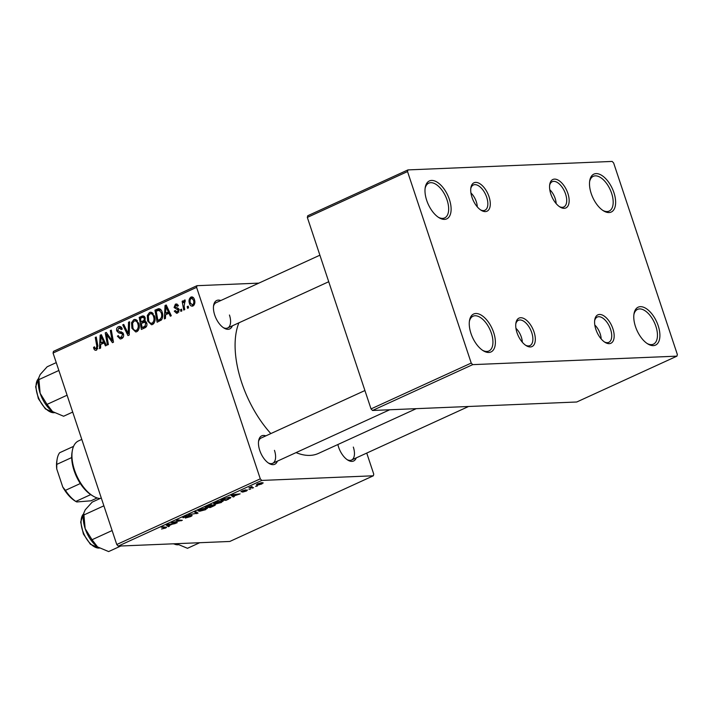 <?xml version="1.0" encoding="UTF-8"?>
<svg xmlns="http://www.w3.org/2000/svg" width="713" height="713" viewBox="0 0 713 713"><rect width="100%" height="100%" fill="white"/><g stroke="black" fill="none" stroke-linecap="round" stroke-linejoin="round"><path stroke-width="1.07" d="M449.395 199.444A20.846 10.74 -114.6 0 1 439.11 217.75A20.846 10.74 -114.6 0 1 426.704 200.38A20.846 10.74 -114.6 0 1 425.242 187.448A20.846 10.74 -114.6 0 1 435.973 181.512A20.846 10.74 -114.6 0 1 449.395 199.444M438.37 217.278A19.108 9.848 65.4 0 0 444.645 217.911A19.108 9.848 65.4 0 0 447.096 200.103A19.108 9.848 65.4 0 0 428.745 183.152A19.108 9.848 65.4 0 0 425.117 188.312M493.663 332.508A20.846 10.74 -114.6 0 1 483.378 350.823A20.846 10.74 -114.6 0 1 470.972 333.452A20.846 10.74 -114.6 0 1 469.51 320.52A20.846 10.74 -114.6 0 1 480.241 314.585A20.846 10.74 -114.6 0 1 493.663 332.508M482.639 350.35A19.108 9.848 65.4 0 0 488.913 350.983A19.108 9.848 65.4 0 0 491.364 333.167A19.108 9.848 65.4 0 0 473.013 316.224A19.108 9.848 65.4 0 0 469.386 321.385M658.179 325.672A20.846 10.74 -114.6 0 1 647.894 343.987A20.846 10.74 -114.6 0 1 635.488 326.616A20.846 10.74 -114.6 0 1 634.026 313.684A20.846 10.74 -114.6 0 1 644.757 307.749A20.846 10.74 -114.6 0 1 658.179 325.672M647.154 343.514A19.108 9.848 65.4 0 0 653.429 344.147A19.108 9.848 65.4 0 0 655.88 326.331A19.108 9.848 65.4 0 0 637.529 309.389A19.108 9.848 65.4 0 0 633.902 314.549M613.911 192.608A20.846 10.74 -114.6 0 1 603.626 210.914A20.846 10.74 -114.6 0 1 591.22 193.553A20.846 10.74 -114.6 0 1 589.758 180.612A20.846 10.74 -114.6 0 1 600.489 174.685A20.846 10.74 -114.6 0 1 613.911 192.608M602.886 210.442A19.108 9.848 65.4 0 0 609.16 211.075A19.108 9.848 65.4 0 0 611.611 193.268A19.108 9.848 65.4 0 0 593.261 176.316A19.108 9.848 65.4 0 0 589.633 181.485M277.393 461.159A15.641 8.057 -114.6 0 1 269.051 463.432A15.641 8.057 -114.6 0 1 259.746 450.402A15.641 8.057 -114.6 0 1 258.65 440.705A15.641 8.057 -114.6 0 1 265.824 435.875M268.302 462.942A13.903 7.166 65.4 0 0 272.678 463.307A13.903 7.166 65.4 0 0 274.46 450.358M232.367 325.814A15.641 8.057 -114.6 0 1 224.025 328.087A15.641 8.057 -114.6 0 1 214.72 315.066A15.641 8.057 -114.6 0 1 213.624 305.36A15.641 8.057 -114.6 0 1 220.807 300.538M223.276 327.606A13.903 7.166 65.4 0 0 227.661 327.971A13.903 7.166 65.4 0 0 229.443 315.012M356.25 457.88A15.641 8.057 -114.6 0 1 347.899 460.152A15.641 8.057 -114.6 0 1 338.595 447.131A15.641 8.057 -114.6 0 1 337.873 444.52M347.16 459.671A13.903 7.166 65.4 0 0 351.536 460.037A13.903 7.166 65.4 0 0 353.318 447.078M270.842 433.584A79.927 41.185 -114.6 0 1 241.68 382.551A79.927 41.185 -114.6 0 1 238.908 322.82M567.869 193.366A15.641 8.057 -114.6 0 1 560.151 207.1A15.641 8.057 -114.6 0 1 550.846 194.079A15.641 8.057 -114.6 0 1 549.75 184.373A15.641 8.057 -114.6 0 1 557.798 179.926A15.641 8.057 -114.6 0 1 567.869 193.366M559.402 206.61A13.903 7.166 65.4 0 0 563.787 206.984A13.903 7.166 65.4 0 0 565.569 194.025A13.903 7.166 65.4 0 0 552.219 181.699A13.903 7.166 65.4 0 0 549.634 185.255M489.011 196.645A15.641 8.057 -114.6 0 1 481.293 210.371A15.641 8.057 -114.6 0 1 471.997 197.349A15.641 8.057 -114.6 0 1 470.901 187.653A15.641 8.057 -114.6 0 1 478.949 183.196A15.641 8.057 -114.6 0 1 489.011 196.645M480.553 209.889A13.903 7.166 65.4 0 0 484.929 210.255A13.903 7.166 65.4 0 0 486.712 197.305A13.903 7.166 65.4 0 0 473.37 184.979A13.903 7.166 65.4 0 0 470.776 188.526M534.037 331.982A15.641 8.057 -114.6 0 1 526.319 345.716A15.641 8.057 -114.6 0 1 517.014 332.695A15.641 8.057 -114.6 0 1 515.918 322.989A15.641 8.057 -114.6 0 1 523.966 318.542A15.641 8.057 -114.6 0 1 534.037 331.982M525.579 345.235A13.903 7.166 65.4 0 0 529.955 345.6A13.903 7.166 65.4 0 0 531.738 332.641A13.903 7.166 65.4 0 0 518.387 320.315A13.903 7.166 65.4 0 0 515.802 323.871M612.886 328.711A15.641 8.057 -114.6 0 1 605.177 342.436A15.641 8.057 -114.6 0 1 595.872 329.415A15.641 8.057 -114.6 0 1 594.776 319.718A15.641 8.057 -114.6 0 1 602.824 315.262A15.641 8.057 -114.6 0 1 612.886 328.711M604.428 341.955A13.903 7.166 65.4 0 0 608.813 342.32A13.903 7.166 65.4 0 0 610.586 329.37A13.903 7.166 65.4 0 0 597.244 317.044A13.903 7.166 65.4 0 0 594.66 320.592M253.561 487.728L248.917 487.852L252.019 486.471L252.135 487.576L253.561 487.728M250.584 487.255L251.172 486.783M251.644 486.596L252.135 487.576M250.709 489.029L248.989 489.43L250.709 489.029M228.775 499.064L225.968 500.348L220.95 499.893L229.319 497.193L230.905 497.54L228.677 498.77M221.431 502.46L215.317 504.073L213.686 503.601L215.495 502.353L221.716 500.731L223.231 501.061L221.333 502.157M205.674 509.67L199.56 511.283L197.929 510.811L199.747 509.563L205.959 507.941L207.474 508.271L205.576 509.367M183.286 517.157L183.482 517.736C182.466 517.727 182.769 517.344 184.373 516.595L189.203 515.241L184.417 517.29L191.494 515.356C192.555 515.383 192.207 515.811 190.46 516.631L185.282 518.066L189.756 516.64L190.567 515.802L182.867 517.611M183.972 516.782L184.417 517.29M191.494 515.356L192.118 515.49M165.924 527.085C166.887 527.094 166.735 527.424 165.461 528.075L161.548 529.001L164.748 528.075L164.801 527.531L161.254 527.21L162.252 526.755L166.548 527.299M164.748 528.075L164.614 526.969M118.242 546.105L229.809 541.461L373.345 475.794L261.778 480.428L118.242 546.105L116.763 544.518L260.29 478.842L261.778 480.428M169.418 526.221L168.357 526.711L166.138 524.973L167.341 524.42L175.255 523.556L172.145 524.224L168.785 525.766L169.418 526.221M177.234 522.647L176.236 523.101L171.236 522.638L180.603 520.686L176.307 520.321L177.314 519.866L182.323 520.321L172.947 522.281L177.234 522.647M198.071 513.119L188.74 514.634L196.654 513.369L194.524 511.987L195.594 511.497L198.071 513.119M214.675 504.661C215.781 504.661 215.558 505.054 214.007 505.82L210.21 507.558L205.201 507.103L211.85 504.724L212.162 505.259L215.362 504.831M211.85 504.724L212.162 505.259L211.984 504.724M234.292 496.542L233.222 497.032L231.012 495.294L232.215 494.742L240.129 493.868L233.65 496.088L234.292 496.542M241.252 491.382L241.395 491.827L242.09 490.936L245.798 489.849L242.277 491.382L247.438 489.983L246.502 490.99L242.518 492.139L246.502 490.437L240.941 491.729M245.949 490.999L246.413 490.161M242.58 490.722L242.277 491.382M257.357 485.99L255.637 486.382L257.357 485.99M261.885 483.958L257.616 485.107L256.297 484.849L257.669 483.806L261.983 482.674L263.222 482.933L261.796 483.69M146.726 322.927C147.306 325.075 146.789 326.67 145.176 327.704L141.379 329.442L139.204 317.356L143.001 315.832L145.167 317.802L144.784 321.171L146.726 322.927M158.839 308.649L158.58 308.658C160.38 308.854 161.575 310.03 162.163 312.205C163.188 315.075 162.921 317.668 161.37 319.985L157.136 322.231L154.953 310.146L158.732 308.649M177.626 313.025L176.601 313.292L174.293 311.153L175.229 310.556L177.332 311.973L178.205 310.11L174.079 307.508L175.362 304.21L176.334 303.952L178.437 305.69L177.501 306.287L175.656 305.262L174.997 306.875L178.161 308.301L179.159 309.567L177.626 313.025M178.856 312.027L176.797 312.116L178.927 311.911M178.143 305.048L175.656 305.262M181.565 309.184L181.877 310.913L180.888 311.367L180.558 309.647L181.565 309.184M184.123 306.082L184.729 309.611L183.731 310.066L182.145 301.269L183.143 300.815L183.464 302.642L184.444 300.048L185.211 300.048L184.123 306.082M185.246 301.519L184.667 301.483M96.585 350.11C95.266 350.6 94.339 350.056 93.813 348.488L93.555 347.418L94.499 346.812L94.74 347.846L96.21 348.755L96.79 346.019L95.257 337.463L96.255 336.999L97.85 345.867L96.585 350.11L95.756 350.324M97.806 348.764L95.827 348.853L97.841 348.684M100.72 344.477L100.586 348.104L99.517 348.595L100.141 335.226L101.344 334.673L106.424 345.44L105.435 345.894L104.08 342.935L100.72 344.477M258.864 283.123L196.993 285.69L196.592 287.357L53.056 353.024L116.763 544.518M196.592 287.357L260.29 478.842M193.009 305.993C191.369 306.456 190.219 305.717 189.569 303.774C188.517 300.931 188.972 298.702 190.932 297.08C192.608 296.661 193.758 297.464 194.382 299.478C195.362 302.223 194.907 304.398 193.009 305.993L192.189 306.198M192.474 297.018L191.726 296.884M188.214 306.144L188.526 307.873L187.537 308.328L187.207 306.608L188.214 306.144M129.597 321.75L129.231 335.003L127.975 335.582L122.743 324.878L123.741 324.424L128.215 333.595L128.527 322.231L129.597 321.75M123.447 333.969C123.982 336.179 123.358 337.748 121.584 338.666L120.265 339.014L117.378 336.171L118.313 335.582L119.124 337.133L121.21 337.311L122.502 334.531L121.914 333.657L118.706 332.891L116.763 330.921C116.237 328.916 116.789 327.508 118.411 326.697L119.517 326.402L122.351 328.969L121.406 329.54L118.821 328.033L117.725 330.404L123.447 333.969M121.816 327.757L118.821 328.033M107.102 337.142L108.394 344.531L107.405 344.994L105.239 332.891L106.282 332.418L112.199 340.814L110.31 330.574L111.308 330.11L113.492 342.204L112.449 342.677L106.513 334.308L107.102 337.142M165.594 314.798L165.461 318.426L164.391 318.916L165.015 305.538L166.218 304.995L171.298 315.752L170.3 316.207L168.954 313.257L165.594 314.798M154.498 316.011C155.71 319.611 155.069 322.436 152.555 324.495L151.512 324.754L147.671 321.073L147.297 315.458L149.543 312.454L150.586 312.187L154.498 316.011M138.741 323.221C139.953 326.821 139.311 329.647 136.798 331.705L135.755 331.964L131.914 328.283L131.54 322.659L133.786 319.665L134.828 319.397L138.741 323.221M53.056 353.024L53.466 351.366L196.993 285.69M366.74 453.076L373.746 474.127L373.345 475.794M372.516 410.483L576.746 401.998L676.94 356.152L472.719 364.637L372.516 410.483L371.036 408.906L471.231 363.06L472.719 364.637M407.533 171.566L307.33 217.412L307.74 215.754L407.943 169.908L407.533 171.566L471.231 363.06M307.33 217.412L371.036 408.906M676.94 356.152L677.35 354.495L613.652 163.001L612.164 161.423L407.943 169.908M416.232 408.674L318.426 453.423A79.927 41.185 -114.6 0 1 296.073 452.603M319.896 255.192L216.092 302.686A13.903 7.166 65.4 0 0 213.508 306.242M364.922 390.537L261.118 438.032A13.903 7.166 65.4 0 0 258.525 441.588M190.719 303.72L189.569 303.774M191.236 298.132C189.97 299.469 189.72 301.153 190.514 303.194L192.67 304.959C193.891 303.604 194.132 301.929 193.392 299.923L191.236 298.132L193.633 297.954M194.506 299.879L193.392 299.923M194.186 304.888L192.269 305.057L194.132 304.977M188.285 306.563L187.207 306.608M123.937 324.834L122.743 324.878M129.267 333.55L128.215 333.595M129.579 322.187L128.527 322.231M122.369 338.194L121.816 337.49M118.492 336.117L117.378 336.171M123.189 337.231L121.21 337.311M123.59 334.486L122.502 334.531M123.313 333.595L121.914 333.657M122.903 332.846L118.706 332.891M122.484 332.739L121.032 331.732M117.957 330.877L116.763 330.921M120.747 327.802L121.29 327.124M120.542 326.607L118.411 326.697M121.887 329.254L121.326 329.272M106.593 332.837L105.239 332.891M113.233 340.769L112.199 340.814M112.663 337.623L111.567 337.668M111.388 330.529L110.31 330.574M109.659 336.999L108.305 337.053M107.636 334.263L106.513 334.308M101.576 335.163L100.141 335.226M105.221 342.891L104.08 342.935M102.066 336.206L101.023 336.251L100.818 342.9L105.052 342.534M104.624 341.625L103.501 341.67L101.023 336.251M100.818 342.9L103.501 341.67M95.034 348.434L93.813 348.488M94.606 347.374L93.555 347.418M96.326 337.418L95.257 337.463M183.214 301.225L182.145 301.269M183.981 302.615L183.464 302.642M181.637 309.602L180.558 309.647M175.523 311.26L174.346 311.305M175.451 311.109L174.293 311.153M179.275 310.066L178.205 310.11M179.106 309.433L177.76 309.487M175.291 307.455L174.079 307.508M177.207 304.13L175.362 304.21M166.45 305.485L165.015 305.538M170.095 313.212L168.954 313.257M166.94 306.528L165.888 306.572L165.692 313.221L169.926 312.855M169.498 311.946L168.375 311.991L165.888 306.572M165.692 313.221L168.375 311.991M158.758 310.084L154.953 310.146M158.741 309.986L160.372 309.237M156.209 311.1L157.876 320.369L159.142 319.789C161.655 318.301 162.323 315.895 161.156 312.579L158.874 310.066L161.067 309.977L156.209 311.1M161.102 320.235L157.876 320.369M162.27 312.535L161.156 312.579M161.637 319.682L159.142 319.789M153.411 323.925L152.725 323.256M148.803 321.028L147.671 321.073M148.554 315.404L147.297 315.458M151.824 313.568L152.484 312.838M151.628 312.365L149.543 312.454M148.357 315.975L148.669 320.681C149.329 322.686 150.496 323.497 152.19 323.141C154.044 321.411 154.471 319.148 153.473 316.34C152.832 314.29 151.655 313.444 149.944 313.791L148.357 315.975M153.197 313.515L149.944 313.791M154.587 316.287L153.473 316.34M154.124 323.06L151.486 323.31L154.026 323.203M142.992 317.249L139.204 317.356M142.983 317.196L144.472 316.519M145.292 318.256L144.195 318.301L143.081 317.24L140.452 318.31L141.129 322.08L145.791 321.518M145.318 320.092L144.178 320.146L144.195 318.301M141.129 322.08L144.178 320.146M141.388 323.488L142.119 327.579L144.917 326.224L145.728 323.346L144.507 322.24L141.388 323.488M145.648 327.427L142.119 327.579M146.833 323.301L145.728 323.346M146.628 326.153L144.917 326.224M137.654 331.135L136.967 330.467M133.046 328.238L131.914 328.283M132.796 322.615L131.54 322.659M136.067 320.779L136.727 320.039M135.871 319.576L133.786 319.665M132.609 323.185L132.912 327.891C133.572 329.887 134.739 330.707 136.433 330.351C138.286 328.622 138.714 326.349 137.716 323.55C137.074 321.501 135.898 320.645 134.196 321.002L132.609 323.185M137.44 320.725L134.196 321.002M138.83 323.497L137.716 323.55M138.367 330.271L135.728 330.52L138.269 330.413M167.769 524.946L168.357 526.711M167.894 525.035L168.544 525.552L171.236 524.322L167.894 525.035M176.049 522.531L176.236 523.101M180.425 520.151L180.603 520.686M179.034 520.018L179.221 520.597M181.093 520.205L181.289 520.793M196.218 511.907L196.806 513.69M196.146 511.863L196.654 513.369M199.373 510.731L199.56 511.283M199.034 509.911L199.203 510.579L198.989 509.938M199.212 510.437L200.576 510.829L204.97 509.67L206.209 508.681L204.907 508.396L199.212 510.437M210.023 506.996L210.21 507.558M206.779 506.702L208.348 506.845L211.28 505.383L206.69 506.417M210.79 504.866L211.28 505.383M208.927 506.898L210.62 507.05L213.677 505.116L208.838 506.613M213.579 504.831L213.41 505.767M215.13 503.521L215.317 504.073M214.791 502.701L214.961 503.369L214.738 502.727M214.969 503.226L216.333 503.619L220.727 502.46L221.966 501.471L220.665 501.186L214.969 503.226M232.634 495.259L233.222 497.032M232.768 495.348L233.418 495.874L236.11 494.644L232.768 495.348M225.78 499.786L225.968 500.348M229.738 497.184L230.139 498.378M222.536 499.492L226.377 499.84L229.666 497.924L228.294 497.647L222.447 499.207M252.375 487.603L252.562 488.182M257.25 484.011L257.616 485.107M258.159 483.592L257.429 484.439L257.286 483.993M258.231 483.806C257.126 484.466 257.224 484.751 258.534 484.662L261.288 483.975C262.331 483.334 262.232 483.049 260.994 483.12L258.231 483.806M260.887 482.799L260.994 483.12C262.232 483.049 262.331 483.334 261.288 483.975M477.282 206.859A12.166 6.265 65.4 0 0 476.293 201.681A12.166 6.265 65.4 0 0 470.936 192.982M556.14 203.588A12.166 6.265 65.4 0 0 555.142 198.401A12.166 6.265 65.4 0 0 549.785 189.711M72.699 412.078L63.609 416.24L52.548 411.579A22.932 11.818 65.4 0 0 53.778 412.39A22.932 11.818 65.4 0 0 53.885 412.453M67.093 395.207L47.022 404.396L40.142 393.291L38.752 377.828L40.213 374.485L47.156 366.776L56.247 362.614M38.752 377.828L38.538 379.066A22.932 11.818 65.4 0 0 40.142 393.291A22.932 11.818 -114.6 0 0 52.548 411.579L47.022 404.396M58.867 370.475L38.787 379.664M522.308 342.204A12.166 6.265 65.4 0 0 521.31 337.017A12.166 6.265 65.4 0 0 515.954 328.328M601.157 338.925A12.166 6.265 65.4 0 0 600.168 333.746A12.166 6.265 65.4 0 0 594.811 325.048M199.702 542.718L187.483 548.306L176.601 543.769M176.476 543.68A22.932 11.818 65.4 0 0 177.662 544.456A22.932 11.818 65.4 0 0 177.76 544.518M120.845 545.989L108.634 551.577L97.574 546.924A22.932 11.818 65.4 0 0 98.804 547.736A22.932 11.818 65.4 0 0 98.911 547.798M112.11 530.552L92.039 539.732L85.159 528.636L83.769 513.173L85.23 509.822L92.182 502.121L101.273 497.959M83.769 513.173L83.555 514.412A22.932 11.818 65.4 0 0 85.159 528.636A22.932 11.818 -114.6 0 0 97.574 546.924L92.039 539.732M103.884 505.82L83.813 515M93.127 496.096L91.683 495.223A29.536 15.223 -114.6 0 1 90.72 494.617A29.536 15.223 -114.6 0 1 80.319 483.53A29.536 15.223 -114.6 0 1 71.683 457.568A29.536 15.223 -114.6 0 1 72.04 452.3L72.325 450.643A31.274 16.114 65.4 0 0 93.127 496.096A31.274 16.114 65.4 0 0 100.034 498.53M81.79 439.404L78.528 440.901A31.274 16.114 65.4 0 0 72.325 450.643M90.72 494.617L75.819 501.426L76.763 501.952L75.819 501.426A29.536 15.223 65.4 0 1 65.427 490.348L62.762 487.015L56.746 468.949A27.798 14.322 -114.6 0 1 56.862 460.776L57.147 459.119A29.536 15.223 65.4 0 0 56.79 464.377L56.746 468.949M97.164 497.959L90.952 500.802L76.763 501.952M80.319 483.53L65.427 490.348M71.683 457.568L56.79 464.377M73.564 446.365L59.625 452.746A29.536 15.223 65.4 0 0 57.147 459.119M76.157 501.658L75.346 501.177A27.798 14.322 -114.6 0 1 62.762 487.015M129.347 330.877L128.251 330.921M123.037 333.051L120.167 333.176M103.349 338.925L102.209 338.969M97.868 345.974L96.79 346.019M178.918 309.041L176.557 309.139M168.223 309.246L167.083 309.29M159.953 308.952L157.315 309.059M144.053 316.144L141.629 316.242M145.22 321.242L142.734 321.349M146.379 326.634L143.964 326.732M195.585 511.497L196.111 513.066M38.636 378.469A19.108 9.848 65.4 0 0 38.921 398.683A19.108 9.848 65.4 0 0 53.956 412.729A19.108 9.848 65.4 0 0 54.313 412.702M173.767 543.796A19.108 9.848 65.4 0 0 177.831 544.794A19.108 9.848 65.4 0 0 178.188 544.768M83.662 513.806A19.108 9.848 65.4 0 0 83.947 534.019A19.108 9.848 65.4 0 0 98.973 548.074A19.108 9.848 65.4 0 0 99.339 548.047M120.283 337.552L123.064 337.436M143.081 317.24L144.899 317.16M144.507 322.24L146.379 322.16M206.209 508.681L205.968 507.941M211.324 505.267L211.164 504.795M214.105 505.214L213.945 504.751M221.966 501.471L221.725 500.731M229.666 497.924L229.417 497.184M251.234 487.318L251.074 486.827M262.036 483.361L261.805 482.683M227.661 327.971L328.729 281.724M38.645 378.407L35.65 386.696L38.359 398.656L45.391 408.932L54.366 412.729M389.699 409.77L272.678 463.307M351.536 460.037L468.548 406.499M178.241 544.794L173.214 543.814M83.671 513.752L80.676 522.032L83.385 533.992L90.408 544.277L99.383 548.074"/></g></svg>
